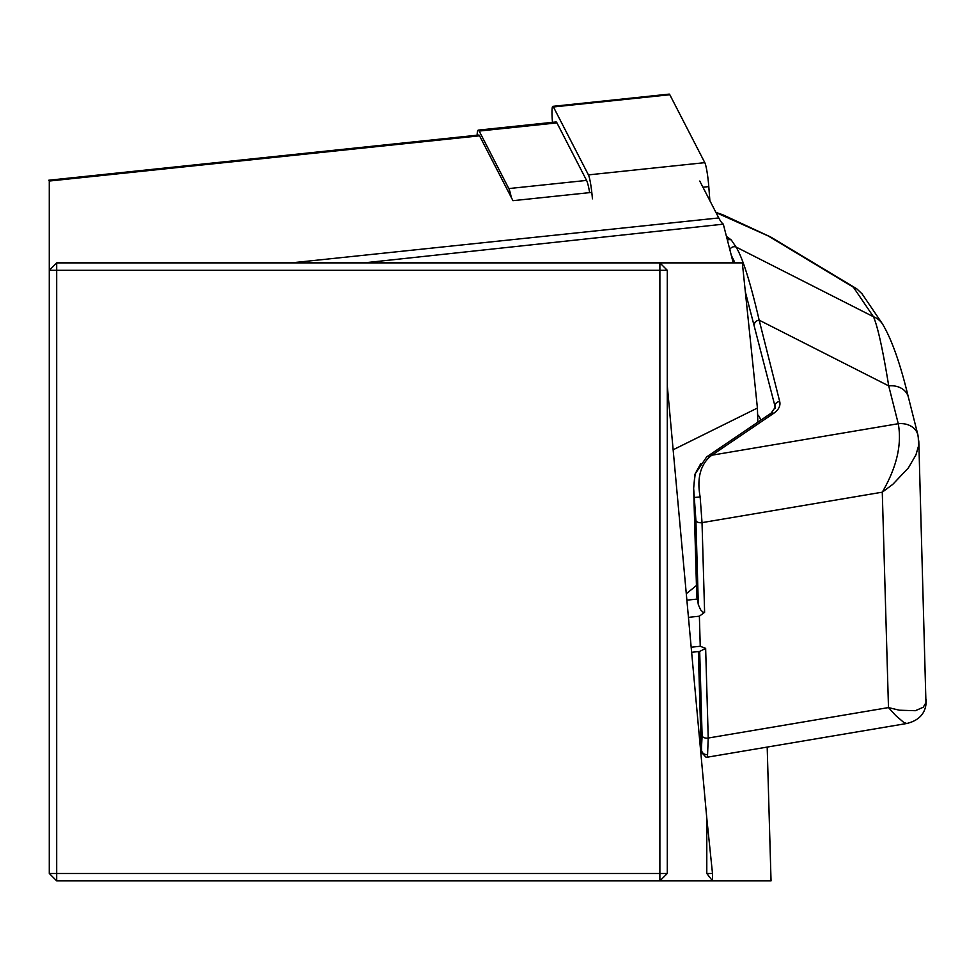 <?xml version="1.0" encoding="UTF-8"?>
<svg xmlns="http://www.w3.org/2000/svg" width="975" height="975" viewBox="0 0 975 975"><rect width="100%" height="100%" fill="white"/><g stroke="black" fill="none" stroke-linecap="round" stroke-linejoin="round"><path stroke-width="1.46" d="M709.873 200.667L708.788 186.603A19.78 2.072 -96 0 0 704.803 162.654L669.813 94.733A19.78 2.072 -96 0 0 669.216 94.112L552.825 106.348A19.78 2.072 -96 0 0 552.374 121.119L552.459 122.326M592.41 198.839A19.78 2.072 -96 0 0 588.425 174.891L553.434 106.97A19.78 2.072 -96 0 0 552.825 106.348M667.29 385.71L706.79 818.196L706.79 873.466L712.518 880.888L771.042 880.888L767.191 747.082M673.14 449.78L757.417 408.038L757.831 422.187M686.29 593.726L696.455 585.524M712.518 880.888L56.696 880.888L56.696 873.466L659.88 873.466L659.88 270.294L56.696 270.294L56.696 873.466L49.286 873.466L49.286 270.294L56.696 262.872L742.328 262.872L757.417 408.038M699.757 181.045L718.77 217.949A222.483 23.254 -96 0 0 723.316 224.165L733.224 262.872M706.79 818.196L712.493 873.466L706.79 873.466M712.481 880.486L712.493 873.466M667.29 270.294L659.88 262.872L659.88 270.294L667.29 270.294L667.29 873.466L659.88 873.466L659.88 880.888L667.29 873.466M48.75 180.241L478.798 135.037A24.716 2.584 84 0 1 479.554 135.817L512.96 200.679L591.801 192.404M56.696 262.872L56.696 270.294L49.286 270.294L49.286 181.033L479.554 135.817M49.286 873.466L56.696 880.888M723.316 224.165L363.98 262.872M918.292 437.69L918.547 445.916L915.927 454.911L908.347 467.939L892.844 484.307L882.277 492.18C896.707 467.305 902.033 444.49 898.267 423.723L888.713 385.881C882.789 349.428 877.695 326.381 873.454 316.741L853.43 287.247L856.72 288.783L862.034 293.816M729.812 249.527A4.948 4.826 -34.2 0 1 736.064 247.028L873.454 316.741A19.78 19.305 -34.2 0 1 882.387 323.785M856.72 288.783L771.14 237.266L716.003 212.574M691.178 647.217L700.245 646.267L705.644 648.375L699.684 651.422L702.11 735.772L701.257 752.176L698.356 651.58M698.332 604.707L695.906 520.37L693.652 488.292L696.723 595.189A49.445 28.933 -1.7 0 0 697.247 598.906L697.283 599.064A12.358 1.292 84 0 1 698.332 604.707L700.635 609.838L702.963 612.154L704.608 612.288L699.38 616.2L700.245 646.267M693.639 488.012L695.187 473.801L700.733 463.649M760.817 420.164A79.109 8.263 -96 0 0 757.612 414.85M770.14 415.447A4.948 2.949 55.9 0 1 771.067 413.217L775.137 407.477A19.78 11.578 -1.7 0 0 774.93 405.99L745.351 291.903M735.004 262.872L731.287 255.304M708.35 456.617A4.948 2.949 55.9 0 1 709.227 455.118A4.948 2.949 55.9 0 1 711.884 455.203L709.495 457.056C700.026 466.013 696.918 479.334 700.16 496.994L702.024 522.637L704.608 612.288M727.399 240.082A4.948 4.826 -34.2 0 1 731.25 239.935L736.064 247.028C742.658 257.863 750.348 282.238 759.159 320.153L779.695 401.468A24.716 14.467 178.3 0 1 773.723 413.303L711.884 455.203L898.267 423.711A19.78 15.905 -14.2 0 1 917.902 434.899L908.347 397.069C900.266 363.517 891.625 339.093 882.399 323.798L862.071 293.853M705.644 648.375L708.228 738.038L707.582 754.492L707.204 757.209L706.01 757.234L701.269 752.139M926.238 699.636C926.469 712.311 919.998 720.257 906.823 723.487L903.935 722.572L895.672 715.479L888.481 707.582L899.364 710.214L915.342 710.702L923.191 707.277L925.945 702.707L918.816 441.626L917.902 434.911M754.382 324.675A4.948 3.973 -14.2 0 1 759.159 320.153L888.713 385.881A19.78 15.905 -14.2 0 1 908.298 396.874M697.247 598.906L694.322 497.457L700.16 496.994M707.582 754.492A4.948 4.631 -169.8 0 1 701.61 750.457L698.758 651.532M477.092 135.22A29.664 3.096 84 0 1 478.274 130.126A29.664 3.096 84 0 1 479.188 131.052L508.816 188.577A29.664 3.096 84 0 1 511.266 197.401M478.274 130.126L556.03 121.96A29.664 3.096 84 0 1 556.932 122.887L586.572 180.412A29.664 3.096 84 0 1 589.656 192.623M702.938 187.224L708.788 186.603M588.425 174.891L704.803 162.654M553.434 106.97L669.813 94.733M718.77 217.949L291.306 262.872M853.43 287.247L768.922 236.377M702.11 735.772A4.948 2.888 178.3 0 0 708.228 738.038L888.481 707.582L882.277 492.18L702.024 522.637A4.948 2.888 -1.7 0 1 695.906 520.37M779.695 401.468A4.948 3.973 -14.2 0 0 774.93 405.99L775.003 408.562M726.46 236.425L731.25 239.935M898.267 423.723A19.78 15.892 -14.2 0 1 917.853 434.704M693.664 488.292L694.895 474.301L706.68 456.885A4.948 2.864 54.5 0 1 706.692 456.885A4.948 2.864 54.5 0 1 709.495 457.056M706.68 456.885L771.067 413.217A4.948 2.949 55.9 0 1 773.723 413.303M688.447 617.358L699.38 616.2M686.875 600.161L697.283 599.064M479.188 131.052L556.932 122.887M508.816 188.577L586.572 180.412M722.877 214.805L715.894 212.355M723.133 214.914L770.348 236.852M906.823 723.487L707.216 757.209M691.641 652.287L699.745 651.434"/></g></svg>
